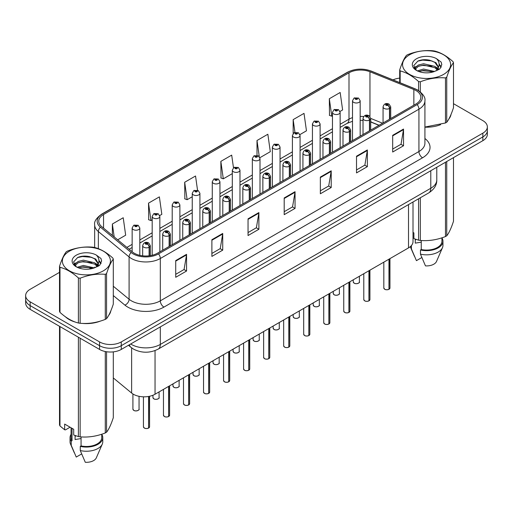 <?xml version="1.0" encoding="UTF-8"?>
<svg xmlns="http://www.w3.org/2000/svg" width="513" height="513" viewBox="0 0 513 513"><rect width="100%" height="100%" fill="white"/><g stroke="black" fill="none" stroke-linecap="round" stroke-linejoin="round"><path stroke-width="0.77" d="M378.96 125.339L370.694 121.991M413.003 202L413.003 241.636A15.339 8.856 180 0 1 408.508 247.901L155.041 394.234A15.339 8.856 180 0 1 131.629 393.054L113.302 377.94M65.407 316.771A24.547 14.172 0 0 0 69.05 319.458A24.547 14.172 0 0 0 75.597 322.158A24.547 14.172 0 0 1 69.05 319.458A24.547 14.172 0 0 1 65.407 316.771M416.037 90.57A16.365 9.446 180 0 1 420.827 97.252A16.365 9.446 180 0 1 416.037 103.927L157.427 253.236A16.365 9.446 180 0 1 132.45 251.973L101.715 226.631A16.365 9.446 180 0 1 98.752 221.212A16.365 9.446 180 0 1 103.543 214.53L348.994 72.82A16.365 9.446 180 0 1 369.956 71.762L413.85 89.512A16.365 9.446 180 0 1 416.037 90.57M417.159 89.922A17.949 10.363 0 0 0 414.76 88.762L370.861 71.012A17.949 10.363 0 0 0 347.872 72.173L102.42 213.883A17.949 10.363 0 0 0 100.413 227.156L131.148 252.499A17.949 10.363 0 0 0 158.543 253.884L417.159 104.575A17.949 10.363 0 0 0 417.159 89.922M59.514 272.358L30.145 289.313A15.339 8.856 0 0 0 25.65 295.578L25.65 303.093A15.339 8.856 0 0 0 30.145 309.352L99.567 349.436L99.567 345.679A15.339 8.856 0 0 0 121.267 345.679L482.855 136.913A15.339 8.856 0 0 0 487.35 130.655A15.339 8.856 0 0 1 482.855 136.913L121.267 345.679A15.339 8.856 0 0 1 99.567 345.679L30.145 305.594L99.567 345.679L99.567 341.921A15.339 8.856 0 0 0 121.267 341.921L482.855 133.156A15.339 8.856 0 0 0 487.35 126.897A15.339 8.856 0 0 0 482.855 120.632L453.486 103.677M25.65 299.336A15.339 8.856 0 0 0 30.145 305.594A15.339 8.856 0 0 1 25.65 299.336M175.722 260.585L175.722 277.289L186.565 271.024L186.565 254.326L175.722 260.585M175.722 274.327L184.077 269.498L186.527 254.878A4.091 2.36 -120 0 0 186.565 254.326M184 269.543L186.565 271.024M211.882 239.712L211.882 256.41L222.725 250.145L222.725 233.447L211.882 239.712M211.882 253.448L220.237 248.625L222.68 234.005A4.091 2.36 -120 0 0 222.725 233.447M220.16 248.664L222.725 250.145M248.042 218.833L248.042 235.538L258.885 229.273L258.885 212.568L248.042 218.833M248.042 232.569L256.391 227.746L258.841 213.126A4.091 2.36 -120 0 0 258.885 212.568M256.32 227.791L258.885 229.273M392.676 135.329L392.676 152.028L403.526 145.769L403.526 129.064L392.676 135.329M392.676 149.065L401.031 144.243L403.481 129.622A4.091 2.36 -120 0 0 403.526 129.064M400.954 144.288L403.526 145.769M356.516 156.202L356.516 172.907L367.366 166.642L367.366 149.943L356.516 156.202M356.516 169.944L364.871 165.122L367.321 150.495A4.091 2.36 -120 0 0 367.366 149.943M364.801 165.16L367.366 166.642M320.356 177.081L320.356 193.779L331.206 187.521L331.206 170.816L320.356 177.081M320.356 190.817L328.711 185.995L331.161 171.374A4.091 2.36 -120 0 0 331.206 170.816M328.641 186.039L331.206 187.521M284.196 197.96L284.196 214.658L295.046 208.393L295.046 191.695L284.196 197.96M284.196 211.696L292.551 206.874L295.001 192.247A4.091 2.36 -120 0 0 295.046 191.695M292.481 206.912L295.046 208.393M424.918 127.173A24.547 14.172 0 0 0 440.584 124.678A24.547 14.172 0 0 1 424.918 127.173M448.869 118.984A24.547 14.172 0 0 0 451.01 114.482A24.547 14.172 0 0 1 448.869 118.984M82.215 323.402A24.547 14.172 0 0 0 100.394 321.08A24.547 14.172 0 0 1 82.215 323.402M108.685 315.386A24.547 14.172 0 0 0 110.827 310.884A24.547 14.172 0 0 1 108.685 315.386M399.698 78.111A15.339 8.856 0 0 0 393.022 79.887M87.428 256.237L87.011 256.481M25.65 295.578A15.339 8.856 0 0 0 30.145 301.836L99.567 341.921M159.716 215.543L161.826 214.325L159.376 196.87L148.526 203.135L148.706 219.737M117.689 239.802L125.666 235.198L123.216 217.749L112.366 224.008L112.366 235.422M259.873 157.715L270.3 151.694L267.857 134.246L257.007 140.504L257.007 155.381M299.938 134.586L306.46 130.815L304.01 113.367L293.167 119.632L293.167 133.47M340.004 111.449L342.62 109.942L340.17 92.487L329.327 98.752L329.5 115.354M197.537 190.24L195.536 175.997L184.686 182.256L184.86 198.858M233.473 167.77L231.696 155.118L220.846 161.383L221.02 177.985M220.846 161.383L223.296 178.832L232.306 173.631M223.296 178.832L220.846 177.915M257.007 140.504L259.27 156.619M293.167 119.632L294.949 132.36M329.327 98.752L331.776 116.201L332.469 115.803M331.776 116.201L329.327 115.29M184.686 182.256L187.136 199.711L192.24 196.761M187.136 199.711L184.686 198.794M148.526 203.135L150.976 220.584L152.181 219.891M150.976 220.584L148.526 219.667M112.366 224.008L114.181 236.91M99.567 349.436A15.339 8.856 0 0 0 121.267 349.436L482.855 140.671A15.339 8.856 0 0 0 487.35 134.412L487.35 126.897M388.944 289.332C387.123 289.916 385.718 289.903 384.744 289.281L383.82 287.979A3.065 1.77 0 0 0 384.718 289.229A3.065 1.77 0 0 0 388.963 289.287L388.892 289.326A2.969 1.712 180 0 1 384.795 289.274M388.963 289.159L389.155 259.071M389.72 119.125L389.72 108.346A2.559 1.539 -122.2 0 0 387.834 105.261A1.276 0.737 0 0 0 387.796 104.242A1.276 0.737 0 0 0 385.988 104.242A1.276 0.737 0 0 0 385.988 105.287A1.276 0.737 0 0 0 387.751 105.306L386.379 104.767L387.251 104.556L387.834 105.261M387.751 105.306A2.559 1.411 62.1 0 1 389.482 108.487A3.835 2.212 180 0 1 384.179 108.416A3.835 2.212 180 0 1 383.057 106.851C384.038 103.703 386.039 102.792 389.072 104.113L390.726 106.851A3.835 2.212 180 0 1 389.72 108.346M389.482 119.26L389.482 108.487M388.963 289.287L388.963 259.18M360.171 136.182L360.171 100.779A3.835 2.212 180 0 1 357.805 102.824A3.835 2.212 180 0 1 353.624 102.343A3.835 2.212 180 0 1 352.502 100.779L354.028 98.118A2.559 1.539 57.8 0 1 355.394 98.188A1.276 0.737 0 0 0 355.432 99.214A1.276 0.737 0 0 0 357.24 99.214A1.276 0.737 0 0 0 357.24 98.169A1.276 0.737 0 0 0 355.471 98.143L356.849 98.688L355.977 98.9L355.99 98.47M355.471 98.143A2.559 1.411 -117.9 0 0 354.278 97.97A2.559 1.411 -117.9 0 0 354.162 98.047M355.958 98.887L355.394 98.188M355.977 98.9L355.958 98.49M368.911 300.894C367.09 301.484 365.686 301.464 364.711 300.842L363.788 299.541A3.065 1.77 0 0 0 364.685 300.798A3.065 1.77 0 0 0 368.93 300.849L368.86 300.887A2.969 1.712 180 0 1 364.762 300.836M368.93 300.721L369.123 270.64M369.687 130.687L369.687 119.914A2.559 1.539 -122.2 0 0 367.802 116.829A1.276 0.737 0 0 0 367.763 115.81A1.276 0.737 0 0 0 365.955 115.81A1.276 0.737 0 0 0 365.955 116.855A1.276 0.737 0 0 0 367.725 116.874L366.346 116.329L367.218 116.124L367.802 116.829M367.725 116.874A2.559 1.411 62.1 0 1 369.45 120.048A3.835 2.212 180 0 1 364.147 119.984A3.835 2.212 180 0 1 363.024 118.42C364.006 115.271 366.006 114.361 369.039 115.681L370.694 118.42A3.835 2.212 180 0 1 369.687 119.914M369.45 130.828L369.45 120.048M368.93 300.849L368.93 270.749M348.878 312.462C347.057 313.052 345.653 313.033 344.678 312.411L343.755 311.109A3.065 1.77 0 0 0 344.659 312.359A3.065 1.77 0 0 0 348.898 312.417L348.827 312.455A2.969 1.712 180 0 1 344.73 312.404M348.898 312.289L349.09 282.201M349.654 142.255L349.654 131.482A2.559 1.539 -122.2 0 0 347.769 128.397A1.276 0.737 0 0 0 347.731 127.371A1.276 0.737 0 0 0 345.922 127.371A1.276 0.737 0 0 0 345.922 128.417A1.276 0.737 0 0 0 347.692 128.442L346.313 127.897L347.186 127.686L347.769 128.397M347.692 128.442A2.559 1.411 62.1 0 1 349.417 131.617A3.835 2.212 180 0 1 344.114 131.546A3.835 2.212 180 0 1 342.992 129.981C343.973 126.839 345.974 125.922 349.007 127.25L350.661 129.981A3.835 2.212 180 0 1 349.654 131.482M349.417 142.39L349.417 131.617M348.898 312.417L348.898 282.31M328.846 324.03C327.025 324.614 325.62 324.594 324.646 323.972L323.722 322.677A3.065 1.77 0 0 0 324.626 323.927A3.065 1.77 0 0 0 328.865 323.979L328.795 324.024A2.969 1.712 180 0 1 324.697 323.966M328.865 323.857L329.057 293.769M329.622 153.823L329.622 143.044A2.559 1.539 -122.2 0 0 327.736 139.959A1.276 0.737 0 0 0 327.698 138.94A1.276 0.737 0 0 0 325.89 138.94A1.276 0.737 0 0 0 325.89 139.985A1.276 0.737 0 0 0 327.66 140.004L326.281 139.459L327.153 139.254L327.736 139.959M327.66 140.004A2.559 1.411 62.1 0 1 329.384 143.178A3.835 2.212 180 0 1 324.081 143.114A3.835 2.212 180 0 1 322.959 141.55C323.94 138.401 325.947 137.49 328.974 138.811L330.629 141.55A3.835 2.212 180 0 1 329.622 143.044M329.384 153.958L329.384 143.178M328.865 323.979L328.865 293.878M308.813 335.592C306.992 336.182 305.594 336.162 304.613 335.54L303.696 334.239A3.065 1.77 0 0 0 304.594 335.496A3.065 1.77 0 0 0 308.832 335.547L308.762 335.585A2.969 1.712 180 0 1 304.664 335.534M308.832 335.419L309.025 305.338M309.589 165.385L309.589 154.612A2.559 1.539 -122.2 0 0 307.704 151.527A1.276 0.737 0 0 0 307.665 150.508A1.276 0.737 0 0 0 305.857 150.508A1.276 0.737 0 0 0 305.857 151.547A1.276 0.737 0 0 0 307.627 151.572L306.248 151.027L307.12 150.816L307.704 151.527M307.627 151.572A2.559 1.411 62.1 0 1 309.352 154.746A3.835 2.212 180 0 1 304.049 154.682A3.835 2.212 180 0 1 302.926 153.111C303.908 149.969 305.915 149.059 308.941 150.38L310.596 153.111A3.835 2.212 180 0 1 309.589 154.612M309.352 165.519L309.352 154.746M308.832 335.547L308.832 305.447M340.138 147.75L340.138 112.341A3.835 2.212 180 0 1 337.772 114.386A3.835 2.212 180 0 1 333.591 113.912A3.835 2.212 180 0 1 332.469 112.341L333.995 109.679A2.559 1.539 57.8 0 1 335.361 109.756A1.276 0.737 0 0 0 335.399 110.776A1.276 0.737 0 0 0 337.208 110.776A1.276 0.737 0 0 0 337.208 109.731A1.276 0.737 0 0 0 335.438 109.711L336.817 110.257L335.944 110.462L335.361 109.756M335.957 110.475L335.957 110.038M335.438 109.711A2.559 1.411 -117.9 0 0 334.245 109.538A2.559 1.411 -117.9 0 0 334.13 109.609M335.925 110.455L335.925 110.058M320.106 159.312L320.106 123.909A3.835 2.212 180 0 1 317.739 125.954A3.835 2.212 180 0 1 313.558 125.473A3.835 2.212 180 0 1 312.436 123.909L313.969 121.248A2.559 1.539 57.8 0 1 315.328 121.324A1.276 0.737 0 0 0 315.367 122.344A1.276 0.737 0 0 0 317.175 122.344A1.276 0.737 0 0 0 317.175 121.299A1.276 0.737 0 0 0 315.405 121.28L316.784 121.818L315.912 122.03L315.925 121.6M315.405 121.28A2.559 1.411 -117.9 0 0 314.212 121.106A2.559 1.411 -117.9 0 0 314.097 121.177M315.893 122.023L315.328 121.324M315.912 122.03L315.893 121.619M300.073 170.88L300.073 135.477A3.835 2.212 180 0 1 297.707 137.522A3.835 2.212 180 0 1 293.526 137.042A3.835 2.212 180 0 1 292.404 135.477L293.936 132.809A2.559 1.539 57.8 0 1 295.296 132.886A1.276 0.737 0 0 0 295.334 133.906A1.276 0.737 0 0 0 297.142 133.906A1.276 0.737 0 0 0 297.142 132.867A1.276 0.737 0 0 0 295.373 132.841L296.751 133.386L295.879 133.598L295.296 132.886M295.892 133.604L295.892 133.168M295.373 132.841A2.559 1.411 -117.9 0 0 294.18 132.668A2.559 1.411 -117.9 0 0 294.064 132.745M295.86 133.585L295.86 133.188M409.598 54.788A24.034 13.877 -0 0 0 409.598 74.411A24.034 13.877 -0 0 0 443.585 74.411A24.034 13.877 -0 0 0 443.585 54.788A24.034 13.877 -0 0 0 409.598 54.788M424.918 127.051L445.47 122.979A27.612 15.941 -0 0 0 446.118 122.62A27.612 15.941 -0 0 0 446.746 122.241C448.984 119.446 451.228 114.604 453.486 107.724L453.486 62.669A27.612 15.941 -0 0 0 453.017 61.656C446.868 56.084 440.731 52.544 434.607 51.031A27.612 15.941 -0 0 0 432.863 50.761C424.443 50.043 416.062 51.338 407.72 54.647A27.612 15.941 -0 0 0 407.065 55.013A27.612 15.941 -0 0 0 406.437 55.391C404.18 58.225 401.935 63.067 399.698 69.903A27.612 15.941 -0 0 0 400.166 70.916L400.166 82.773M418.576 90.577L418.576 81.541C412.426 75.969 406.29 72.429 400.166 70.916M418.576 81.541A27.612 15.941 -0 0 0 420.327 81.811L420.327 91.846M445.47 122.979L445.47 77.925C437.121 77.194 428.74 78.489 420.327 81.811M445.47 77.925A27.612 15.941 -0 0 0 446.118 77.559A27.612 15.941 -0 0 0 446.746 77.181L446.746 122.241M434.549 71.467L423.565 69.043L417.338 70.884M433.017 71.967L423.565 70.371L418.736 71.487M437.551 69.152L434.857 66.369L423.565 63.74L418.326 65.042L415.299 67.626L414.908 69.031M437.121 69.813L434.857 67.697L423.565 65.068L418.326 66.369L415.145 69.293M436.088 70.954L437.884 68.473L438.282 66.722L435.928 62.663L429.516 60.188C425.142 59.296 421.25 59.604 417.845 61.111L413.728 65.6L416.492 70.403M437.666 70.262L438.282 67.774M438.249 67.241L434.857 62.394L429.823 60.245M416.492 58.764A14.287 8.246 -0 0 0 416.492 70.428A14.287 8.246 -0 0 0 434.351 71.525L439.923 68.825L441.796 64.6L441.154 62.079L436.473 58.642A14.287 8.246 -0 0 0 416.492 58.764M436.473 58.642C439.449 61.669 439.923 64.939 437.884 68.466M399.698 82.587L399.698 69.903M453.486 62.669C451.248 65.465 449.003 70.3 446.746 77.181M431.965 71.525L422.661 70.73L418.954 71.403M438.769 69.64L438.115 69.12M437.717 68.832L437.057 68.396M431.965 66.222L422.661 65.427L418.954 66.1M415.37 67.498L414.28 68.171M441.09 67.241L439.134 64.67M432.004 60.932L422.661 60.124L417.678 61.188M441.796 64.728L441.154 62.079M439.192 69.364L438.23 68.543M437.948 68.332L435.659 66.959M416.274 66.389L414.036 67.684M441.251 66.927L439.128 64.003M69.415 251.19A24.034 13.877 -0 0 0 69.415 270.813A24.034 13.877 -0 0 0 103.402 270.813A24.034 13.877 -0 0 0 103.402 251.19A24.034 13.877 -0 0 0 69.415 251.19M66.882 251.415A27.612 15.941 -0 0 0 66.254 251.793C63.997 254.628 61.752 259.469 59.514 266.311A27.612 15.941 -0 0 0 59.983 267.318L59.983 312.379C66.1 317.932 72.237 321.478 78.393 323.004A27.612 15.941 -0 0 0 80.137 323.273C88.486 324.004 96.867 322.709 105.28 319.387A27.612 15.941 -0 0 0 105.934 319.022A27.612 15.941 -0 0 0 106.563 318.65C108.801 315.848 111.045 311.013 113.302 304.132L113.302 259.071A27.612 15.941 -0 0 0 112.834 258.065C106.678 252.486 100.542 248.946 94.424 247.433A27.612 15.941 -0 0 0 92.673 247.163C84.26 246.445 75.879 247.741 67.53 251.056A27.612 15.941 -0 0 0 66.882 251.415M78.393 323.004L78.393 277.95C72.237 272.371 66.1 268.831 59.983 267.318M78.393 277.95A27.612 15.941 -0 0 0 80.137 278.219L80.137 323.273M105.28 319.387L105.28 274.327C96.938 273.596 88.557 274.891 80.137 278.219M105.28 274.327A27.612 15.941 -0 0 0 105.934 273.961A27.612 15.941 -0 0 0 106.563 273.589L106.563 318.65M59.514 266.311L59.514 311.372A27.612 15.941 -0 0 0 59.983 312.379M94.36 267.876L83.382 265.445L77.155 267.286M92.827 268.37L83.382 266.773L78.553 267.895M97.361 265.554L94.674 262.778L83.382 260.142L78.143 261.45L75.116 264.035L74.718 265.439M96.931 266.215L94.674 264.099L83.382 261.47L78.143 262.778L74.956 265.696M95.905 267.363L97.701 264.875L98.098 263.124L95.745 259.065L89.333 256.59C84.959 255.698 81.067 256.006 77.655 257.513L73.545 262.002L76.309 266.811A14.287 8.246 -0 0 0 94.168 267.927L99.734 265.227L101.612 261.002L100.971 258.481L96.29 255.044A14.287 8.246 -0 0 0 76.302 255.173A14.287 8.246 -0 0 0 76.302 266.837M97.483 266.67L98.098 264.176M98.06 263.644L94.674 258.796L89.634 256.647M96.29 255.044C99.266 258.071 99.734 261.348 97.701 264.868M113.302 259.071C111.064 261.867 108.82 266.709 106.563 273.589M91.782 267.927L82.471 267.132L78.765 267.805M98.579 266.048L97.932 265.522M97.534 265.24L96.867 264.804M91.782 262.624L82.471 261.829L78.765 262.502M75.187 263.9L74.096 264.573M100.907 263.65L98.945 261.072M91.821 257.334L82.471 256.526L77.489 257.597M101.612 261.136L100.971 258.481M99.009 265.772L98.047 264.952M97.759 264.734L95.469 263.361M76.091 262.791L73.846 264.092M101.067 263.336L98.945 260.405M415.844 239.347A11.562 6.675 0 0 0 415.261 240.482M415.261 239.141L415.261 243.13L421.25 242.155M413.003 232.376L413.895 232.889L413.895 238.616L418.576 240.167A27.612 15.941 0 0 0 420.327 240.443C428.669 241.168 437.05 239.872 445.47 236.551A27.612 15.941 0 0 0 446.746 235.813C448.984 233.011 451.228 228.176 453.486 221.295L453.486 157.632M421.25 240.501L421.25 249.517A15.339 8.856 0 0 0 441.937 241.213L441.937 237.814M421.25 249.517L420.461 249.972A16.365 9.446 0 0 0 442.956 241.213A16.365 9.446 0 0 0 441.937 237.929M420.461 249.972L420.461 254.147A16.365 9.446 0 0 0 442.469 247.683A16.365 9.446 0 0 0 442.956 245.394L442.956 241.213M420.461 254.147L425.469 265.875A10.228 5.906 0 0 0 436.518 261.438L442.469 247.683M445.47 236.551L445.47 162.255M446.746 161.518L446.746 235.813M420.327 197.774L420.327 240.443M418.576 240.167L418.576 198.781M410.362 246.599A16.365 9.446 0 0 0 410.714 247.683A16.365 9.446 0 0 0 411.42 248.933L411.42 245.547M421.821 257.539L416.428 260.655L411.42 248.933M75.661 435.749A11.562 6.675 0 0 0 75.078 436.89M75.078 435.543L75.078 439.532L81.067 438.557M70.089 427.207L65.504 429.856L64.664 429.798L64.664 424.078L73.705 429.298L73.705 435.018L78.393 436.576A27.612 15.941 0 0 0 80.137 436.845C88.486 437.576 96.867 436.281 105.28 432.953A27.612 15.941 0 0 0 106.563 432.215C108.801 429.419 111.045 424.578 113.302 417.697L113.302 351.873M81.067 436.909L81.067 445.925A15.339 8.856 0 0 0 101.747 437.621L101.747 434.222M81.067 445.925L80.278 446.381A16.365 9.446 0 0 0 102.773 437.621A16.365 9.446 0 0 0 101.747 434.331M80.278 446.381L80.278 450.555A16.365 9.446 0 0 0 102.286 444.085A16.365 9.446 0 0 0 102.773 441.796L102.773 437.621M80.278 450.555L85.28 462.277A10.228 5.906 0 0 0 96.329 457.84L102.286 444.085M105.28 432.953L105.28 351.52M106.563 351.745L106.563 432.215M80.137 338.221L80.137 436.845M78.393 436.576L78.393 337.208M59.983 326.582L59.983 425.95L64.664 429.798M59.983 425.95A27.612 15.941 0 0 1 59.514 424.937L59.514 326.313M71.063 427.771L71.063 437.621A15.339 8.856 0 0 0 72.025 440.705L72.025 428.323M71.063 434.331A16.365 9.446 0 0 0 70.044 437.621A16.365 9.446 0 0 0 71.236 441.161L72.025 440.705M70.044 437.621L70.044 441.796A16.365 9.446 0 0 0 70.531 444.085A16.365 9.446 0 0 0 71.236 445.335L71.236 441.161M81.638 453.941L76.245 457.057L71.236 445.335M288.781 347.16C286.959 347.743 285.561 347.724 284.58 347.102L283.663 345.807A3.065 1.77 0 0 0 284.561 347.057A3.065 1.77 0 0 0 288.8 347.109L288.736 347.154A2.969 1.712 180 0 1 284.632 347.102M288.8 346.987L288.992 316.899M289.556 176.953L289.556 166.174A2.559 1.539 -122.2 0 0 287.671 163.089A1.276 0.737 0 0 0 287.633 162.07A1.276 0.737 0 0 0 285.824 162.07A1.276 0.737 0 0 0 285.824 163.115A1.276 0.737 0 0 0 287.594 163.134L286.216 162.595L287.088 162.384L287.671 163.089M287.594 163.134A2.559 1.411 62.1 0 1 289.319 166.315A3.835 2.212 180 0 1 284.016 166.244A3.835 2.212 180 0 1 282.894 164.679C283.875 161.531 285.882 160.62 288.909 161.941L290.563 164.679A3.835 2.212 180 0 1 289.556 166.174M289.319 177.088L289.319 166.315M288.8 347.109L288.8 317.008M268.748 358.722C266.927 359.312 265.529 359.292 264.548 358.67L263.631 357.369A3.065 1.77 0 0 0 264.528 358.625A3.065 1.77 0 0 0 268.767 358.677L268.703 358.715A2.969 1.712 180 0 1 264.599 358.664M268.767 358.549L268.959 328.467M269.524 188.515L269.524 177.742A2.559 1.539 -122.2 0 0 267.639 174.657A1.276 0.737 0 0 0 267.6 173.638A1.276 0.737 0 0 0 265.792 173.638A1.276 0.737 0 0 0 265.792 174.676A1.276 0.737 0 0 0 267.562 174.702L266.183 174.157L267.061 173.952L267.639 174.657M267.562 174.702A2.559 1.411 62.1 0 1 269.287 177.876A3.835 2.212 180 0 1 263.983 177.812A3.835 2.212 180 0 1 262.861 176.248C263.842 173.099 265.849 172.188 268.876 173.509L270.531 176.248A3.835 2.212 180 0 1 269.524 177.742M269.287 188.656L269.287 177.876M268.767 358.677L268.767 328.576M248.715 370.29C246.894 370.873 245.496 370.861 244.515 370.239L243.598 368.937A3.065 1.77 0 0 0 244.496 370.187A3.065 1.77 0 0 0 248.734 370.245L248.67 370.283A2.969 1.712 180 0 1 244.566 370.232M248.734 370.117L248.927 340.029M249.491 200.083L249.491 189.31A2.559 1.539 -122.2 0 0 247.606 186.219A1.276 0.737 0 0 0 247.567 185.199A1.276 0.737 0 0 0 245.759 185.199A1.276 0.737 0 0 0 245.759 186.245A1.276 0.737 0 0 0 247.529 186.27L246.15 185.725L247.029 185.514L247.606 186.219M247.529 186.27A2.559 1.411 62.1 0 1 249.254 189.444A3.835 2.212 180 0 1 243.951 189.374A3.835 2.212 180 0 1 242.829 187.809C243.81 184.667 245.817 183.75 248.85 185.078L250.498 187.809A3.835 2.212 180 0 1 249.491 189.31M249.254 200.217L249.254 189.444M248.734 370.245L248.734 340.138M280.04 182.442L280.04 147.039A3.835 2.212 180 0 1 277.674 149.084A3.835 2.212 180 0 1 273.493 148.603A3.835 2.212 180 0 1 272.371 147.039L273.904 144.377A2.559 1.539 57.8 0 1 275.263 144.454A1.276 0.737 0 0 0 275.301 145.474A1.276 0.737 0 0 0 277.11 145.474A1.276 0.737 0 0 0 277.11 144.429A1.276 0.737 0 0 0 275.34 144.409L276.719 144.955L275.847 145.16L275.263 144.454M275.859 145.173L275.859 144.737M275.34 144.409A2.559 1.411 -117.9 0 0 274.147 144.236A2.559 1.411 -117.9 0 0 274.032 144.307M275.847 145.16L275.827 144.749M260.008 194.01L260.008 158.607A3.835 2.212 180 0 1 257.641 160.652A3.835 2.212 180 0 1 253.46 160.171A3.835 2.212 180 0 1 252.338 158.607L253.871 155.946A2.559 1.539 57.8 0 1 255.23 156.016A1.276 0.737 0 0 0 255.269 157.042A1.276 0.737 0 0 0 257.077 157.042A1.276 0.737 0 0 0 257.077 155.997A1.276 0.737 0 0 0 255.314 155.971L256.538 156.311L255.814 156.728L255.827 156.298M255.314 155.971A2.559 1.411 -117.9 0 0 254.115 155.798A2.559 1.411 -117.9 0 0 254.006 155.875M255.795 156.715L255.23 156.016M255.814 156.728L255.795 156.318M239.975 205.578L239.975 170.169A3.835 2.212 180 0 1 237.609 172.214A3.835 2.212 180 0 1 233.428 171.733A3.835 2.212 180 0 1 232.306 170.169L233.838 167.507A2.559 1.539 57.8 0 1 235.198 167.584A1.276 0.737 0 0 0 235.236 168.604A1.276 0.737 0 0 0 237.044 168.604A1.276 0.737 0 0 0 237.044 167.559A1.276 0.737 0 0 0 235.281 167.539L236.506 167.873L235.781 168.29L235.794 167.866M235.281 167.539A2.559 1.411 -117.9 0 0 234.082 167.366A2.559 1.411 -117.9 0 0 233.973 167.437M235.768 168.283L235.198 167.584M235.781 168.29L235.768 167.886M228.683 381.858C226.861 382.441 225.464 382.422 224.482 381.8L223.565 380.505A3.065 1.77 0 0 0 224.463 381.755A3.065 1.77 0 0 0 228.708 381.807L228.638 381.845A2.969 1.712 180 0 1 224.534 381.794M228.708 381.685L228.894 351.597M229.458 211.645L229.458 200.872A2.559 1.539 -122.2 0 0 227.573 197.787A1.276 0.737 0 0 0 227.535 196.768A1.276 0.737 0 0 0 225.726 196.768A1.276 0.737 0 0 0 225.726 197.813A1.276 0.737 0 0 0 227.496 197.832L226.124 197.287L226.996 197.082L227.573 197.787M227.496 197.832A2.559 1.411 62.1 0 1 229.221 201.006A3.835 2.212 180 0 1 223.918 200.942A3.835 2.212 180 0 1 222.796 199.377C223.777 196.229 225.784 195.318 228.817 196.639L230.465 199.377A3.835 2.212 180 0 1 229.458 200.872M229.221 211.786L229.221 201.006M228.708 381.807L228.708 351.706M208.65 393.42C206.829 394.01 205.431 393.99 204.45 393.368L203.533 392.067A3.065 1.77 0 0 0 204.43 393.317A3.065 1.77 0 0 0 208.676 393.375L208.605 393.413A2.969 1.712 180 0 1 204.501 393.362M208.676 393.247L208.862 363.166M209.426 223.213L209.426 212.44A2.559 1.539 -122.2 0 0 207.541 209.355A1.276 0.737 0 0 0 207.502 208.329A1.276 0.737 0 0 0 205.694 208.329A1.276 0.737 0 0 0 205.694 209.375A1.276 0.737 0 0 0 207.464 209.4L206.091 208.855L206.963 208.644L207.541 209.355M207.464 209.4A2.559 1.411 62.1 0 1 209.189 212.574A3.835 2.212 180 0 1 203.885 212.51A3.835 2.212 180 0 1 202.763 210.939C203.744 207.797 205.751 206.88 208.785 208.207L210.433 210.939A3.835 2.212 180 0 1 209.426 212.44M209.189 223.347L209.189 212.574M208.676 393.375L208.676 363.275M188.617 404.988C186.796 405.571 185.398 405.552 184.417 404.93L183.5 403.635A3.065 1.77 0 0 0 184.398 404.885A3.065 1.77 0 0 0 188.643 404.937L188.572 404.981A2.969 1.712 180 0 1 184.468 404.93M188.643 404.815L188.829 374.727M189.393 234.781L189.393 224.001A2.559 1.539 -122.2 0 0 187.508 220.917A1.276 0.737 0 0 0 187.469 219.897A1.276 0.737 0 0 0 185.661 219.897A1.276 0.737 0 0 0 185.661 220.943A1.276 0.737 0 0 0 187.431 220.962L186.059 220.417L186.931 220.212L187.508 220.917M187.431 220.962A2.559 1.411 62.1 0 1 189.162 224.143A3.835 2.212 180 0 1 183.859 224.072A3.835 2.212 180 0 1 182.731 222.507C183.712 219.359 185.719 218.448 188.752 219.769L190.406 222.507A3.835 2.212 180 0 1 189.393 224.001M189.162 234.916L189.162 224.143M188.643 404.937L188.643 374.836M168.585 416.55C166.763 417.14 165.366 417.12 164.384 416.498L163.467 415.197A3.065 1.77 0 0 0 164.365 416.453A3.065 1.77 0 0 0 168.61 416.505L168.54 416.543A2.969 1.712 180 0 1 164.436 416.492M168.61 416.376L168.796 386.295M169.361 246.343L169.361 235.57A2.559 1.539 -122.2 0 0 167.475 232.485A1.276 0.737 0 0 0 167.437 231.466A1.276 0.737 0 0 0 165.635 231.466A1.276 0.737 0 0 0 165.635 232.504A1.276 0.737 0 0 0 167.398 232.53L166.026 231.985L166.898 231.773L167.475 232.485M167.398 232.53A2.559 1.411 62.1 0 1 169.13 235.704A3.835 2.212 180 0 1 163.827 235.64A3.835 2.212 180 0 1 162.698 234.075C163.679 230.927 165.686 230.016 168.719 231.337L170.374 234.075A3.835 2.212 180 0 1 169.361 235.57M169.13 246.477L169.13 235.704M168.61 416.505L168.61 386.404M148.558 428.118C146.731 428.701 145.333 428.688 144.358 428.066L143.435 426.765A3.065 1.77 0 0 0 144.333 428.015A3.065 1.77 0 0 0 148.578 428.073L148.507 428.111A2.969 1.712 180 0 1 144.409 428.06M148.578 427.945L148.764 396.427M149.334 255.788L149.334 247.131A2.559 1.539 -122.2 0 0 147.449 244.047A1.276 0.737 0 0 0 147.411 243.027A1.276 0.737 0 0 0 145.602 243.027A1.276 0.737 0 0 0 145.602 244.073A1.276 0.737 0 0 0 147.366 244.092L145.993 243.553L146.865 243.342L147.449 244.047M147.366 244.092A2.559 1.411 62.1 0 1 149.097 247.272A3.835 2.212 180 0 1 143.794 247.202A3.835 2.212 180 0 1 142.665 245.637C143.646 242.489 145.654 241.578 148.687 242.899L150.341 245.637A3.835 2.212 180 0 1 149.334 247.131M149.097 255.82L149.097 247.272M148.578 428.073L148.578 396.459M219.942 217.14L219.942 181.737A3.835 2.212 180 0 1 217.576 183.782A3.835 2.212 180 0 1 213.395 183.301A3.835 2.212 180 0 1 212.273 181.737L213.806 179.075A2.559 1.539 57.8 0 1 215.165 179.152A1.276 0.737 0 0 0 215.204 180.172A1.276 0.737 0 0 0 217.012 180.172A1.276 0.737 0 0 0 217.012 179.127A1.276 0.737 0 0 0 215.248 179.101L216.621 179.646L215.749 179.858L215.165 179.152M215.768 179.864L215.768 179.428M215.248 179.101A2.559 1.411 -117.9 0 0 214.049 178.934A2.559 1.411 -117.9 0 0 213.94 179.005M215.736 179.845L215.736 179.447M199.916 228.708L199.916 193.298A3.835 2.212 180 0 1 197.543 195.344A3.835 2.212 180 0 1 193.369 194.869A3.835 2.212 180 0 1 192.24 193.298L193.773 190.637A2.559 1.539 57.8 0 1 195.132 190.714A1.276 0.737 0 0 0 195.171 191.734A1.276 0.737 0 0 0 196.979 191.734A1.276 0.737 0 0 0 196.979 190.695A1.276 0.737 0 0 0 195.216 190.669L196.588 191.214L195.716 191.42L195.132 190.714M195.735 191.432L195.735 190.996M195.216 190.669A2.559 1.411 -117.9 0 0 194.017 190.496A2.559 1.411 -117.9 0 0 193.908 190.567M195.716 191.42L195.703 191.016M179.883 240.27L179.883 204.867A3.835 2.212 180 0 1 177.511 206.912A3.835 2.212 180 0 1 173.336 206.431A3.835 2.212 180 0 1 172.208 204.867L173.74 202.205A2.559 1.539 57.8 0 1 175.106 202.282A1.276 0.737 0 0 0 175.145 203.302A1.276 0.737 0 0 0 176.947 203.302A1.276 0.737 0 0 0 176.947 202.257A1.276 0.737 0 0 0 175.183 202.237L176.555 202.776L175.683 202.988L175.106 202.282M175.702 202.994L175.702 202.564M175.183 202.237A2.559 1.411 -117.9 0 0 173.984 202.064A2.559 1.411 -117.9 0 0 173.875 202.135M175.683 202.988L175.67 202.577M159.851 251.838L159.851 216.435A3.835 2.212 180 0 1 157.478 218.48A3.835 2.212 180 0 1 153.304 217.999A3.835 2.212 180 0 1 152.181 216.435L153.708 213.774A2.559 1.539 57.8 0 1 155.073 213.844A1.276 0.737 0 0 0 155.112 214.864A1.276 0.737 0 0 0 156.92 214.864A1.276 0.737 0 0 0 156.92 213.825A1.276 0.737 0 0 0 155.15 213.799L156.523 214.344L155.651 214.556L155.67 214.126M155.15 213.799A2.559 1.411 -117.9 0 0 153.951 213.626A2.559 1.411 -117.9 0 0 153.842 213.703M155.638 214.543L155.073 213.844M155.651 214.556L155.638 214.145M139.818 255.339L139.818 227.996A3.835 2.212 180 0 1 137.452 230.042A3.835 2.212 180 0 1 133.271 229.561A3.835 2.212 180 0 1 132.149 227.996L133.675 225.335A2.559 1.539 57.8 0 1 135.041 225.412A1.276 0.737 0 0 0 135.079 226.432A1.276 0.737 0 0 0 136.888 226.432A1.276 0.737 0 0 0 136.888 225.387A1.276 0.737 0 0 0 135.118 225.367L136.49 225.912L135.618 226.118L135.041 225.412M135.637 226.13L135.637 225.694M135.118 225.367A2.559 1.411 -117.9 0 0 133.925 225.194A2.559 1.411 -117.9 0 0 133.81 225.265M135.605 226.111L135.605 225.714M408.508 204.591L408.508 247.901M131.629 347.872L131.629 393.054M155.041 350.591L155.041 394.234M424.918 138.497A25.567 14.762 180 0 1 422.545 157.792L163.936 307.101A5.111 2.95 60 0 1 160.319 300.836L418.929 151.527A20.456 11.812 0 0 0 424.918 143.178L424.918 100.843A20.456 11.812 180 0 1 418.929 109.192A5.111 2.95 -120 0 0 417.159 104.575M163.936 307.101A25.567 14.762 180 0 1 127.775 307.101A25.567 14.762 180 0 1 124.909 305.126L113.302 295.559M131.148 252.499A5.111 3.418 129.5 0 0 129.096 256.923L129.096 299.259A20.456 11.812 0 0 0 131.392 300.836A20.456 11.812 0 0 0 160.319 300.836L160.319 258.501A20.456 11.812 180 0 1 129.096 256.923L98.361 231.581A20.456 11.812 180 0 1 94.661 224.803L94.661 247.497M424.918 100.843C425.585 97.617 423.238 94.059 417.871 90.147L415.177 88.845A5.111 2.392 112 0 0 414.76 88.762M415.177 88.845L371.284 71.095C362.813 68.101 354.772 68.537 347.16 72.404A5.111 2.95 60 0 1 347.872 72.173M102.42 213.883A5.111 2.95 -120 0 0 101.709 214.113C96.341 218.031 93.988 221.59 94.661 224.803M100.413 227.156A5.111 3.418 129.5 0 0 98.361 231.581L98.361 248.696M371.284 71.095A5.111 2.392 112 0 0 370.861 71.012M158.543 253.884A5.111 2.95 60 0 1 160.319 258.501L418.929 109.192L418.929 151.527A5.111 2.95 60 0 0 422.545 157.792M89.865 269.004A25.567 14.762 180 0 1 90.378 267.581M121.267 341.921L121.267 349.436M482.855 133.156L482.855 140.671M30.145 301.836L30.145 309.352M98.361 263.611L98.361 266.183M94.661 267.145A20.456 11.812 0 0 0 94.693 267.78M113.302 286.235L129.096 299.259A5.111 3.418 -50.5 0 1 124.909 305.126M103.543 214.53L103.543 228.144M413.85 89.512L413.85 105.191M369.956 71.762L369.956 116.438M382.608 123.229L370.694 118.413L370.694 130.11M363.653 116.573A16.365 9.446 0 0 0 360.171 116.406M352.502 117.631A16.365 9.446 0 0 0 348.994 119.17L340.138 124.281M348.994 72.82L348.994 119.17A9.202 5.316 60 0 1 347.089 123.383L340.138 127.397M332.469 128.712L320.106 135.849M312.436 140.28L300.073 147.417M292.404 151.842L280.04 158.979M272.371 163.41L260.008 170.547M252.338 174.971L239.975 182.109M232.306 186.54L219.942 193.677M212.273 198.108L199.916 205.245M192.24 209.67L179.883 216.807M172.208 221.238L159.851 228.375M152.181 232.799L139.818 239.937M132.149 244.368L126.897 247.401M379.107 125.249L371.784 122.293A9.202 4.309 -68 0 1 370.694 121.337M284.196 198.486L295.001 192.247M320.356 177.613L331.161 171.374M356.516 156.734L367.321 150.495M392.676 135.855L403.481 129.622M248.042 219.365L258.841 213.126M211.882 240.238L222.68 234.005M175.722 261.117L186.527 254.878M130.687 343.999A20.456 11.812 0 0 0 131.392 344.428A20.456 11.812 0 0 0 160.319 344.428L430.785 188.271A20.456 11.812 0 0 0 436.781 179.922C436.929 184.994 434.222 189.342 428.669 192.952L158.196 349.109A10.228 5.906 60 0 0 160.319 344.428L160.319 326.89M430.785 170.733L430.785 188.271A10.228 5.906 60 0 1 428.669 192.952M129.347 344.768A10.228 6.842 129.5 0 0 130.969 347.352L128.455 345.281M389.155 289.178A3.065 1.77 0 0 0 389.957 287.979L389.957 258.61M354.169 283.157A3.065 1.77 0 0 0 357.51 283.542A3.065 1.77 0 0 0 359.401 281.906C360.427 282.676 356.182 284.568 354.188 283.202L353.265 281.906A3.065 1.77 0 0 0 354.169 283.157M358.472 283.176A2.969 1.712 180 0 1 354.239 283.195M369.123 300.74A3.065 1.77 0 0 0 369.924 299.541L369.924 270.171M349.09 312.308A3.065 1.77 0 0 0 349.892 311.109L349.892 281.74M329.057 323.87A3.065 1.77 0 0 0 329.859 322.677L329.859 293.301M309.025 335.438A3.065 1.77 0 0 0 309.826 334.239L309.826 304.869M334.136 294.719A3.065 1.77 0 0 0 337.477 295.103A3.065 1.77 0 0 0 339.369 293.468C340.395 294.244 336.15 296.136 334.155 294.77L333.238 293.468A3.065 1.77 0 0 0 334.136 294.719M338.439 294.744A2.969 1.712 180 0 1 334.207 294.763M314.103 306.287A3.065 1.77 0 0 0 317.444 306.671A3.065 1.77 0 0 0 319.342 305.036C320.362 305.812 316.117 307.697 314.123 306.332L313.206 305.036A3.065 1.77 0 0 0 314.103 306.287M318.406 306.306A2.969 1.712 180 0 1 314.174 306.332M294.071 317.855A3.065 1.77 0 0 0 297.412 318.233A3.065 1.77 0 0 0 299.31 316.598C300.329 317.374 296.084 319.266 294.09 317.9L293.173 316.598A3.065 1.77 0 0 0 294.071 317.855M298.374 317.874A2.969 1.712 180 0 1 294.141 317.893M288.992 347A3.065 1.77 0 0 0 289.8 345.807L289.8 316.438M268.959 358.568A3.065 1.77 0 0 0 269.767 357.369L269.767 327.999M248.927 370.136A3.065 1.77 0 0 0 249.735 368.937L249.735 339.568M274.038 329.417A3.065 1.77 0 0 0 277.379 329.801A3.065 1.77 0 0 0 279.277 328.166C280.297 328.942 276.052 330.827 274.057 329.461L273.14 328.166A3.065 1.77 0 0 0 274.038 329.417M278.341 329.436A2.969 1.712 180 0 1 274.109 329.461M254.006 340.985A3.065 1.77 0 0 0 257.346 341.369A3.065 1.77 0 0 0 259.245 339.728C260.264 340.504 256.019 342.395 254.025 341.03L253.108 339.728A3.065 1.77 0 0 0 254.006 340.985M258.308 341.004A2.969 1.712 180 0 1 254.076 341.023M233.973 352.546A3.065 1.77 0 0 0 237.314 352.931A3.065 1.77 0 0 0 239.212 351.296C240.231 352.072 235.986 353.957 233.992 352.598L233.075 351.296A3.065 1.77 0 0 0 233.973 352.546M238.276 352.572A2.969 1.712 180 0 1 234.043 352.591M228.894 381.698A3.065 1.77 0 0 0 229.702 380.505L229.702 351.129M208.862 393.266A3.065 1.77 0 0 0 209.67 392.067L209.67 362.697M188.829 404.828A3.065 1.77 0 0 0 189.637 403.635L189.637 374.266M168.796 416.396A3.065 1.77 0 0 0 169.604 415.197L169.604 385.827M148.764 427.964A3.065 1.77 0 0 0 149.572 426.765L149.572 396.267M213.94 364.115A3.065 1.77 0 0 0 217.281 364.499A3.065 1.77 0 0 0 219.179 362.864C220.199 363.64 215.954 365.525 213.959 364.159L213.042 362.864A3.065 1.77 0 0 0 213.94 364.115M218.243 364.134A2.969 1.712 180 0 1 214.011 364.153M193.908 375.683A3.065 1.77 0 0 0 197.255 376.061A3.065 1.77 0 0 0 199.147 374.426C200.166 375.202 195.921 377.093 193.927 375.728L193.01 374.426A3.065 1.77 0 0 0 193.908 375.683M198.21 375.702A2.969 1.712 180 0 1 193.978 375.721M173.875 387.244A3.065 1.77 0 0 0 177.222 387.629A3.065 1.77 0 0 0 179.114 385.994C180.14 386.77 175.888 388.655 173.894 387.289L172.977 385.994A3.065 1.77 0 0 0 173.875 387.244M178.178 387.264A2.969 1.712 180 0 1 173.945 387.289M153.842 398.813A3.065 1.77 0 0 0 157.19 399.197A3.065 1.77 0 0 0 159.081 397.556C160.107 398.332 155.856 400.223 153.868 398.858L152.945 397.556A3.065 1.77 0 0 0 153.842 398.813M158.145 398.832A2.969 1.712 180 0 1 153.919 398.851M133.81 410.374A3.065 1.77 0 0 0 137.157 410.759A3.065 1.77 0 0 0 139.049 409.124C140.075 409.9 135.823 411.785 133.835 410.426L132.912 409.124A3.065 1.77 0 0 0 133.81 410.374M138.112 410.4A2.969 1.712 180 0 1 133.887 410.419M347.16 72.404L101.709 214.113M371.784 122.293L370.694 121.882M363.024 120.382L360.171 120.292M352.502 121.267L347.089 123.383M332.469 131.828L320.106 138.959M312.436 143.39L300.073 150.527M292.404 154.958L280.04 162.095M272.371 166.52L260.008 173.657M252.338 178.088L239.975 185.225M232.306 189.65L219.942 196.787M212.273 201.218L199.916 208.355M192.24 212.786L179.883 219.923M172.208 224.348L159.851 231.485M152.181 235.916L139.818 243.053M132.149 247.478L129.116 249.228M158.196 349.109C149.969 353.245 141.735 353.245 133.508 349.109L130.969 347.352M436.781 179.922L436.781 167.276M383.82 287.979L383.82 262.149M383.057 122.973L383.057 106.851M390.726 118.541L390.726 106.851M389.957 287.979L389.13 289.223M359.401 281.906L359.401 276.25M353.265 281.906L353.265 279.79M360.171 100.779L358.516 98.041L354.278 97.97M352.502 140.613L352.502 100.779M363.788 299.541L363.788 273.718M363.024 134.534L363.024 118.42M369.924 299.541L369.097 300.785M343.755 311.109L343.755 285.279M342.992 146.102L342.992 129.981M350.661 141.671L350.661 129.981M349.892 311.109L349.064 312.353M323.722 322.677L323.722 296.847M322.959 157.664L322.959 141.55M330.629 153.24L330.629 141.55M329.859 322.677L329.032 323.921M303.696 334.239L303.696 308.409M302.926 169.232L302.926 153.111M310.596 164.801L310.596 153.111M309.826 334.239L309.006 335.483M339.369 293.468L339.369 287.812M333.238 293.468L333.238 291.358M340.138 112.341L338.484 109.609L334.245 109.538M332.469 152.175L332.469 112.341M319.342 305.036L319.342 299.38M313.206 305.036L313.206 302.92M320.106 123.909L318.451 121.171L314.212 121.106M312.436 163.743L312.436 123.909M299.31 316.598L299.31 310.942M293.173 316.598L293.173 314.488M300.073 135.477L298.419 132.739L294.18 132.668M292.404 175.305L292.404 135.477M414.542 256.519L410.714 247.683M74.359 452.921L70.531 444.085M283.663 345.807L283.663 319.977M282.894 180.8L282.894 164.679M290.563 176.369L290.563 164.679M289.8 345.807L288.973 347.051M263.631 357.369L263.631 331.545M262.861 192.362L262.861 176.248M270.531 187.938L270.531 176.248M269.767 357.369L268.94 358.613M243.598 368.937L243.598 343.107M242.829 203.93L242.829 187.809M250.498 199.499L250.498 187.809M249.735 368.937L248.908 370.181M279.277 328.166L279.277 322.51M273.14 328.166L273.14 326.05M280.04 147.039L278.392 144.3L274.147 144.236M272.371 186.873L272.371 147.039M259.245 339.728L259.245 334.078M253.108 339.728L253.108 337.618M260.008 158.607L258.36 155.869L254.115 155.798M252.338 198.441L252.338 158.607M239.212 351.296L239.212 345.64M233.075 351.296L233.075 349.186M239.975 170.169L238.327 167.437L234.082 167.366M232.306 210.003L232.306 170.169M223.565 380.505L223.565 354.675M222.796 215.492L222.796 199.377M230.465 211.067L230.465 199.377M229.702 380.505L228.875 381.743M203.533 392.067L203.533 366.237M202.763 227.06L202.763 210.939M210.433 222.629L210.433 210.939M209.67 392.067L208.842 393.311M183.5 403.635L183.5 377.805M182.731 238.628L182.731 222.507M190.406 234.197L190.406 222.507M189.637 403.635L188.81 404.879M163.467 415.197L163.467 389.373M162.698 250.19L162.698 234.075M170.374 245.759L170.374 234.075M169.604 415.197L168.777 416.441M143.435 426.765L143.435 396.818M142.665 255.827L142.665 245.637M150.341 255.641L150.341 245.637M149.572 426.765L148.744 428.009M219.179 362.864L219.179 357.208M213.042 362.864L213.042 360.748M219.942 181.737L218.294 178.999L214.049 178.934M212.273 221.571L212.273 181.737M199.147 374.426L199.147 368.77M193.01 374.426L193.01 372.316M199.916 193.298L198.262 190.567L194.017 190.496M192.24 233.133L192.24 193.298M179.114 385.994L179.114 380.338M172.977 385.994L172.977 383.878M179.883 204.867L178.229 202.128L173.984 202.064M172.208 244.701L172.208 204.867M159.081 397.556L159.081 391.9M152.945 397.556L152.945 395.247M159.851 216.435L158.196 213.697L153.951 213.626M152.181 255.269L152.181 216.435M139.049 409.124L139.049 396.318M132.912 409.124L132.912 393.971M139.818 227.996L138.164 225.265L133.925 225.194M132.149 251.729L132.149 227.996"/></g></svg>
